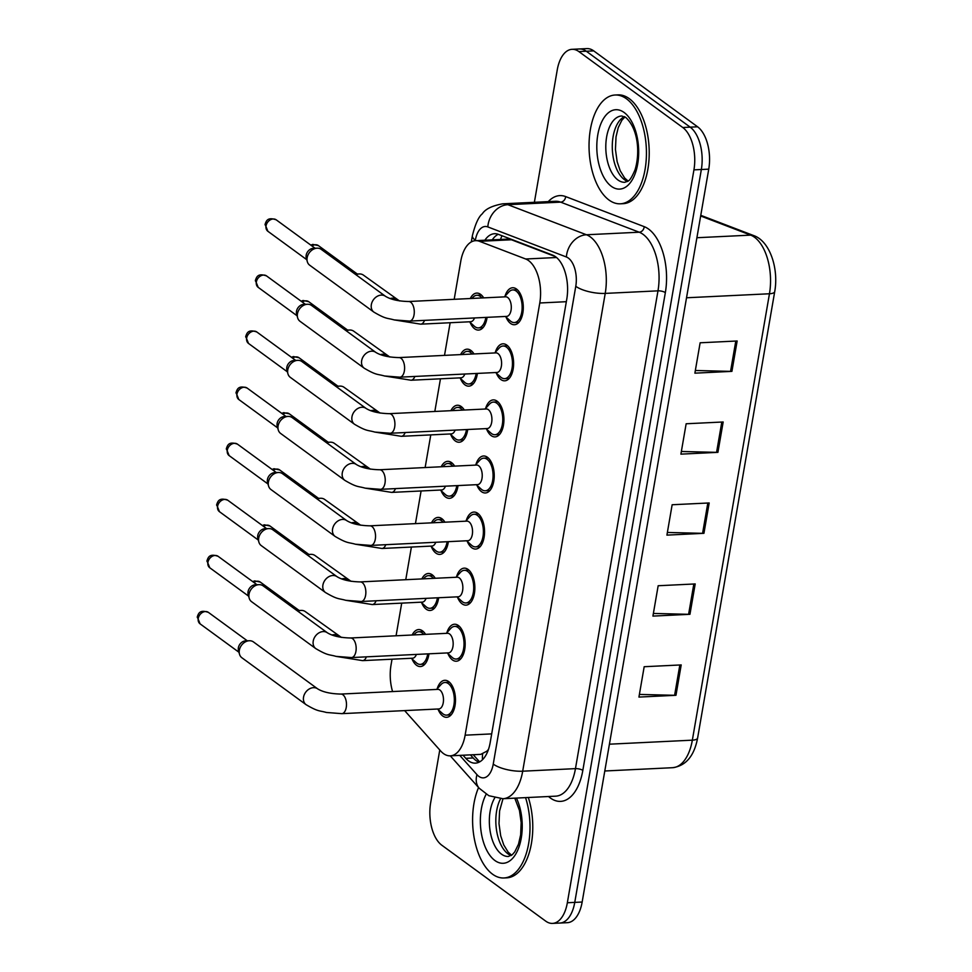 <?xml version="1.0" encoding="UTF-8"?>
<svg xmlns="http://www.w3.org/2000/svg" width="972" height="972" viewBox="0 0 972 972"><rect width="100%" height="100%" fill="white"/><g stroke="black" fill="none" stroke-linecap="round" stroke-linejoin="round"><path stroke-width="1.46" d="M438.651 597.744A18.517 9.732 87.2 0 1 430.098 610.477A18.517 9.732 87.2 0 1 426.222 609.189A18.517 9.732 87.2 0 1 421.678 602.81M421.848 578.923A18.517 9.732 87.2 0 1 428.3 573.492A18.517 9.732 87.2 0 1 432.175 574.78A18.517 9.732 87.2 0 1 435.262 578.279M448.347 541.659A18.517 9.732 87.2 0 1 439.781 554.405A18.517 9.732 87.2 0 1 435.918 553.117A18.517 9.732 87.2 0 1 431.361 546.726M431.532 522.839A18.517 9.732 87.2 0 1 437.995 517.408A18.517 9.732 87.2 0 1 441.859 518.696A18.517 9.732 87.2 0 1 444.945 522.195M458.031 485.575A18.517 9.732 87.2 0 1 449.465 498.32A18.517 9.732 87.2 0 1 445.601 497.032A18.517 9.732 87.2 0 1 441.057 490.641M441.215 466.767A18.517 9.732 87.2 0 1 447.679 461.336A18.517 9.732 87.2 0 1 451.543 462.611A18.517 9.732 87.2 0 1 454.629 466.11M467.714 429.503A18.517 9.732 87.2 0 1 459.161 442.236A18.517 9.732 87.2 0 1 455.285 440.96A18.517 9.732 87.2 0 1 450.741 434.569M450.911 410.682A18.517 9.732 87.2 0 1 457.362 405.251A18.517 9.732 87.2 0 1 461.226 406.539A18.517 9.732 87.2 0 1 464.312 410.038M477.398 373.418A18.517 9.732 87.2 0 1 468.844 386.163A18.517 9.732 87.2 0 1 464.968 384.876A18.517 9.732 87.2 0 1 460.424 378.485M460.594 354.61A18.517 9.732 87.2 0 1 467.046 349.167A18.517 9.732 87.2 0 1 470.922 350.455A18.517 9.732 87.2 0 1 474.008 353.954M487.094 317.334A18.517 9.732 87.2 0 1 478.528 330.079A18.517 9.732 87.2 0 1 474.664 328.791A18.517 9.732 87.2 0 1 470.108 322.4M470.278 298.526A18.517 9.732 87.2 0 1 476.742 293.094A18.517 9.732 87.2 0 1 480.605 294.382A18.517 9.732 87.2 0 1 483.692 297.869M428.968 653.816A18.517 9.732 87.2 0 1 420.414 666.561A18.517 9.732 87.2 0 1 416.538 665.273A18.517 9.732 87.2 0 1 411.994 658.882M412.164 635.008A18.517 9.732 87.2 0 1 418.616 629.564A18.517 9.732 87.2 0 1 422.48 630.852A18.517 9.732 87.2 0 1 425.566 634.352M446.889 632.675A18.517 9.732 87.2 0 1 454.519 624.231A18.517 9.732 87.2 0 1 458.383 625.518A18.517 9.732 87.2 0 1 465.114 645.943A18.517 9.732 87.2 0 1 456.318 661.215A18.517 9.732 87.2 0 1 452.442 659.927A18.517 9.732 87.2 0 1 447.898 653.536M456.573 576.603A18.517 9.732 87.2 0 1 464.203 568.146A18.517 9.732 87.2 0 1 468.079 569.434A18.517 9.732 87.2 0 1 474.81 589.87A18.517 9.732 87.2 0 1 466.001 605.143A18.517 9.732 87.2 0 1 462.125 603.855A18.517 9.732 87.2 0 1 457.581 597.464M466.256 520.518A18.517 9.732 87.2 0 1 473.899 512.062A18.517 9.732 87.2 0 1 477.762 513.35A18.517 9.732 87.2 0 1 484.493 533.786A18.517 9.732 87.2 0 1 475.685 549.058A18.517 9.732 87.2 0 1 471.821 547.771A18.517 9.732 87.2 0 1 467.265 541.38M475.94 464.446A18.517 9.732 87.2 0 1 483.582 455.99A18.517 9.732 87.2 0 1 487.446 457.277A18.517 9.732 87.2 0 1 494.177 477.714A18.517 9.732 87.2 0 1 485.368 492.974A18.517 9.732 87.2 0 1 481.505 491.686A18.517 9.732 87.2 0 1 476.96 485.307M485.636 408.362A18.517 9.732 87.2 0 1 493.266 399.905A18.517 9.732 87.2 0 1 497.129 401.193A18.517 9.732 87.2 0 1 503.861 421.629A18.517 9.732 87.2 0 1 495.064 436.902A18.517 9.732 87.2 0 1 491.188 435.614A18.517 9.732 87.2 0 1 486.644 429.223M495.319 352.277A18.517 9.732 87.2 0 1 502.949 343.833A18.517 9.732 87.2 0 1 506.825 345.109A18.517 9.732 87.2 0 1 513.556 365.545A18.517 9.732 87.2 0 1 504.747 380.817A18.517 9.732 87.2 0 1 500.872 379.53A18.517 9.732 87.2 0 1 496.328 373.139M505.003 296.205A18.517 9.732 87.2 0 1 512.645 287.748A18.517 9.732 87.2 0 1 516.509 289.036A18.517 9.732 87.2 0 1 523.24 309.473A18.517 9.732 87.2 0 1 514.431 324.733A18.517 9.732 87.2 0 1 510.567 323.457A18.517 9.732 87.2 0 1 506.011 317.066M437.193 688.759A18.517 9.732 87.2 0 1 444.836 680.303A18.517 9.732 87.2 0 1 448.7 681.591A18.517 9.732 87.2 0 1 455.431 702.027A18.517 9.732 87.2 0 1 446.622 717.3A18.517 9.732 87.2 0 1 442.758 716.012A18.517 9.732 87.2 0 1 438.214 709.621M404.631 710.605L440.705 751.028A32.671 17.168 -92.8 0 0 443.475 753.567A32.671 17.168 -92.8 0 0 450.303 755.839A32.671 17.168 -92.8 0 0 465.126 735.184L539.776 302.985A32.671 17.168 -92.8 0 0 525.694 259.002L479.475 241.311A32.671 17.168 -92.8 0 0 475.587 240.667A32.671 17.168 -92.8 0 0 460.752 261.322L454.191 299.303M459.756 755.378L476.973 774.66A21.785 15.54 138.2 0 0 479.232 788.268L450.279 755.839L480.727 754.369L486.729 751.271A10.886 5.723 -92.8 0 0 487.895 750.979M488.491 749.363A32.671 17.168 87.2 0 1 486.729 751.271M555.401 256.608L511.418 239.768L507.214 239.136L475.587 240.667M392.032 659.21L391.036 664.97A32.671 17.168 -92.8 0 0 392.579 691.566M450.145 322.728L444.508 355.388M440.462 378.813L434.824 411.46M430.778 434.897L425.141 467.544M421.095 490.969L415.445 523.629M411.399 547.054L405.761 579.701M401.715 603.126L396.078 635.785M534.381 202.298L557.235 69.972A32.671 17.168 87.2 0 1 572.058 49.317A32.671 17.168 87.2 0 1 578.887 51.589L682.781 127.514L690.181 127.15A32.671 17.168 87.2 0 1 701.347 169.505L574.756 902.393A32.671 17.168 87.2 0 1 559.933 923.036A32.671 17.168 87.2 0 0 574.756 902.393L701.347 169.505A32.671 17.168 87.2 0 0 690.181 127.15L586.286 51.224L690.181 127.15L697.592 126.797A32.671 17.168 87.2 0 1 708.746 169.152L582.155 902.028A32.671 17.168 87.2 0 1 567.332 922.683L552.521 923.4A32.671 17.168 87.2 0 1 545.705 921.128L441.798 845.203A32.671 17.168 87.2 0 1 430.645 802.848L439.769 749.983M572.058 49.317L579.458 48.965A32.671 17.168 87.2 0 1 586.286 51.224A32.671 17.168 87.2 0 0 579.458 48.965L586.869 48.6A32.671 17.168 87.2 0 1 593.698 50.872L697.592 126.797M737.153 340.99L700.132 342.788L694.883 373.163L731.916 371.365L737.153 340.99M695.345 370.49L730.555 371.377A8.712 2.892 9.8 0 0 731.916 371.365M723.168 421.982L686.147 423.768L680.898 454.143L717.919 452.345L723.168 421.982M681.36 451.482L716.571 452.357A8.712 2.892 9.8 0 0 717.919 452.345M681.202 664.921L644.181 666.719L638.932 697.082L675.965 695.296L681.202 664.921M639.394 694.421L674.604 695.308A8.712 2.892 9.8 0 0 675.965 695.296M695.199 583.941L658.166 585.739L652.917 616.102L689.95 614.304L695.199 583.941M653.378 613.441L688.601 614.316A8.712 2.892 9.8 0 0 689.95 614.304M709.183 502.961L672.15 504.747L666.913 535.122L703.935 533.324L709.183 502.961M667.375 532.462L702.586 533.336A8.712 2.892 9.8 0 0 703.935 533.324M463.012 755.22L465.782 758.33A32.671 17.168 -92.8 0 0 468.553 760.869A32.671 17.168 -92.8 0 0 475.381 763.142A32.671 17.168 -92.8 0 0 490.204 742.487L566.785 299.121A32.671 17.168 -92.8 0 0 552.703 255.15L498.405 234.361A32.671 17.168 -92.8 0 0 494.505 233.717A32.671 17.168 -92.8 0 0 484.87 240.218M479.05 762.194A32.671 17.168 87.2 0 1 475.964 760.505A32.671 17.168 87.2 0 1 473.194 757.966L470.424 754.867M682.781 127.514A32.671 17.168 87.2 0 1 693.935 169.869L567.344 902.745A32.671 17.168 87.2 0 1 552.521 923.4M492.269 239.853A32.671 17.168 87.2 0 1 498.235 234.301M340.844 694.069L437.85 689.367A9.805 5.152 87.2 0 1 439.903 690.047A9.805 5.152 87.2 0 1 443.463 700.873A9.805 5.152 87.2 0 1 438.797 708.953L341.792 713.655A9.805 5.152 87.2 0 0 346.336 706.875A9.805 5.152 87.2 0 0 342.897 694.749A9.805 5.152 87.2 0 0 340.844 694.069C330.614 693.814 322.886 692.076 317.65 688.856L253.461 641.933A9.805 7.679 -53.8 0 0 249.342 640.742A9.805 7.679 -53.8 0 0 249.245 640.742A9.805 7.679 -53.8 0 0 239.343 650.256A9.805 7.679 -53.8 0 0 239.501 654.217A9.805 7.679 -53.8 0 0 241.894 657.765L306.083 704.676A9.805 7.679 -53.8 0 1 303.543 697.167A9.805 7.679 -53.8 0 1 303.653 696.596A9.805 7.679 -53.8 0 1 317.65 688.856M436.586 689.427L441.057 684.531A16.342 8.59 87.2 0 1 444.933 682.478A16.342 8.59 87.2 0 1 448.347 683.62A16.342 8.59 87.2 0 1 454.288 701.65A16.342 8.59 87.2 0 1 446.525 715.125A16.342 8.59 87.2 0 1 443.111 713.983A16.342 8.59 87.2 0 1 442.454 713.46L437.534 709.013M239.501 654.217L238.48 650.608A7.083 5.54 -53.8 0 1 238.371 647.753A7.083 5.54 -53.8 0 1 245.527 640.876A7.083 5.54 -53.8 0 1 245.6 640.876A7.083 5.54 -53.8 0 1 245.673 640.876M416.393 654.423A9.805 5.152 87.2 0 1 412.578 658.214L362.605 660.632A9.805 5.152 87.2 0 0 366.408 656.853M297.869 611.242A9.805 7.679 -53.8 0 1 301.113 610.428A9.805 7.679 -53.8 0 1 301.211 610.416A9.805 7.679 -53.8 0 1 305.317 611.619L341.366 637.401M413.805 634.923L414.837 633.793A16.342 8.59 87.2 0 1 418.725 631.751A16.342 8.59 87.2 0 1 422.14 632.881A16.342 8.59 87.2 0 1 423.768 634.437M427.741 653.877A16.342 8.59 87.2 0 1 420.305 664.386A16.342 8.59 87.2 0 1 416.891 663.244A16.342 8.59 87.2 0 1 416.247 662.722L411.314 658.275M350.528 637.984L447.533 633.294A9.805 5.152 87.2 0 1 449.586 633.975A9.805 5.152 87.2 0 1 453.146 644.788A9.805 5.152 87.2 0 1 448.481 652.868L351.475 657.57A9.805 5.152 87.2 0 0 356.019 650.803A9.805 5.152 87.2 0 0 352.581 638.665A9.805 5.152 87.2 0 0 350.528 637.984C340.297 637.741 332.57 636.004 327.345 632.772L263.145 585.861A9.805 7.679 -53.8 0 0 259.026 584.658A9.805 7.679 -53.8 0 0 258.929 584.658A9.805 7.679 -53.8 0 0 249.026 594.184A9.805 7.679 -53.8 0 0 249.184 598.132A9.805 7.679 -53.8 0 0 251.578 601.692L315.779 648.603A9.805 7.679 -53.8 0 1 313.227 641.095A9.805 7.679 -53.8 0 1 313.336 640.512A9.805 7.679 -53.8 0 1 327.345 632.772M446.27 633.355L450.741 628.447A16.342 8.59 87.2 0 1 454.629 626.405A16.342 8.59 87.2 0 1 458.043 627.535A16.342 8.59 87.2 0 1 463.972 645.566A16.342 8.59 87.2 0 1 456.208 659.04A16.342 8.59 87.2 0 1 452.794 657.91A16.342 8.59 87.2 0 1 452.15 657.376L447.217 652.929M249.184 598.132L248.176 594.524A7.083 5.54 -53.8 0 1 248.067 591.669A7.083 5.54 -53.8 0 1 255.211 584.792A7.083 5.54 -53.8 0 1 255.284 584.792A7.083 5.54 -53.8 0 1 255.357 584.792M360.223 581.912L457.229 577.21A9.805 5.152 87.2 0 1 459.27 577.89A9.805 5.152 87.2 0 1 462.83 588.704A9.805 5.152 87.2 0 1 458.177 596.796L361.171 601.498A9.805 5.152 87.2 0 0 365.703 594.718A9.805 5.152 87.2 0 0 362.264 582.593A9.805 5.152 87.2 0 0 360.223 581.912C349.993 581.657 342.253 579.92 337.029 576.688L272.828 529.776A9.805 7.679 -53.8 0 0 268.722 528.586A9.805 7.679 -53.8 0 0 268.624 528.586A9.805 7.679 -53.8 0 0 258.71 538.099A9.805 7.679 -53.8 0 0 258.868 542.06A9.805 7.679 -53.8 0 0 261.261 545.608L325.462 592.519A9.805 7.679 -53.8 0 1 322.911 585.01A9.805 7.679 -53.8 0 1 323.032 584.439A9.805 7.679 -53.8 0 1 337.029 576.688M455.965 577.271L460.424 572.374A16.342 8.59 87.2 0 1 464.312 570.321A16.342 8.59 87.2 0 1 467.726 571.463A16.342 8.59 87.2 0 1 473.668 589.494A16.342 8.59 87.2 0 1 465.892 602.956A16.342 8.59 87.2 0 1 462.478 601.826A16.342 8.59 87.2 0 1 461.834 601.291L456.913 596.857M258.868 542.06L257.859 538.452A7.083 5.54 -53.8 0 1 257.75 535.584A7.083 5.54 -53.8 0 1 264.906 528.719A7.083 5.54 -53.8 0 1 264.967 528.719A7.083 5.54 -53.8 0 1 265.04 528.707M369.907 525.828L466.912 521.126A9.805 5.152 87.2 0 1 468.954 521.806A9.805 5.152 87.2 0 1 472.526 532.632A9.805 5.152 87.2 0 1 467.86 540.711L370.854 545.413A9.805 5.152 87.2 0 0 375.386 538.634A9.805 5.152 87.2 0 0 371.948 526.508A9.805 5.152 87.2 0 0 369.907 525.828C359.676 525.585 351.949 523.835 346.712 520.615L282.512 473.704A9.805 7.679 -53.8 0 0 278.405 472.501A9.805 7.679 -53.8 0 0 278.308 472.501A9.805 7.679 -53.8 0 0 268.406 482.015A9.805 7.679 -53.8 0 0 268.551 485.976A9.805 7.679 -53.8 0 0 270.945 489.524L335.146 536.447A9.805 7.679 -53.8 0 1 332.594 528.926A9.805 7.679 -53.8 0 1 332.716 528.355A9.805 7.679 -53.8 0 1 346.712 520.615M465.649 521.186L470.12 516.29A16.342 8.59 87.2 0 1 473.996 514.249A16.342 8.59 87.2 0 1 477.41 515.379A16.342 8.59 87.2 0 1 483.351 533.409A16.342 8.59 87.2 0 1 475.575 546.884A16.342 8.59 87.2 0 1 472.161 545.742A16.342 8.59 87.2 0 1 471.517 545.219L466.596 540.772M268.551 485.976L267.543 482.367A7.083 5.54 -53.8 0 1 267.434 479.512A7.083 5.54 -53.8 0 1 274.59 472.635A7.083 5.54 -53.8 0 1 274.663 472.635A7.083 5.54 -53.8 0 1 274.724 472.635M379.59 469.755L476.596 465.053A9.805 5.152 87.2 0 1 478.649 465.734A9.805 5.152 87.2 0 1 482.209 476.547A9.805 5.152 87.2 0 1 477.544 484.627L380.538 489.329A9.805 5.152 87.2 0 0 385.082 482.562A9.805 5.152 87.2 0 0 381.644 470.436A9.805 5.152 87.2 0 0 379.59 469.755C369.36 469.5 361.633 467.763 356.396 464.531L292.208 417.62A9.805 7.679 -53.8 0 0 288.089 416.417A9.805 7.679 -53.8 0 0 287.991 416.429A9.805 7.679 -53.8 0 0 278.089 425.943A9.805 7.679 -53.8 0 0 278.247 429.891A9.805 7.679 -53.8 0 0 280.641 433.451L344.829 480.362A9.805 7.679 -53.8 0 1 342.29 472.854A9.805 7.679 -53.8 0 1 342.399 472.283A9.805 7.679 -53.8 0 1 356.396 464.531M475.332 465.114L479.803 460.218A16.342 8.59 87.2 0 1 483.692 458.164A16.342 8.59 87.2 0 1 487.094 459.294A16.342 8.59 87.2 0 1 493.035 477.325A16.342 8.59 87.2 0 1 485.271 490.799A16.342 8.59 87.2 0 1 481.857 489.669A16.342 8.59 87.2 0 1 481.201 489.135L476.28 484.7M278.247 429.891L277.239 426.283A7.083 5.54 -53.8 0 1 277.117 423.428A7.083 5.54 -53.8 0 1 284.274 416.563A7.083 5.54 -53.8 0 1 284.346 416.551A7.083 5.54 -53.8 0 1 284.419 416.551M426.076 598.351A9.805 5.152 87.2 0 1 422.273 602.13L372.288 604.56A9.805 5.152 87.2 0 0 376.091 600.769M307.565 555.158A9.805 7.679 -53.8 0 1 310.797 554.344A9.805 7.679 -53.8 0 1 310.894 554.344A9.805 7.679 -53.8 0 1 315.013 555.547L351.05 581.329M423.5 578.838L424.521 577.72A16.342 8.59 87.2 0 1 428.409 575.667A16.342 8.59 87.2 0 1 431.823 576.797A16.342 8.59 87.2 0 1 433.451 578.364M437.436 597.792A16.342 8.59 87.2 0 1 429.988 608.302A16.342 8.59 87.2 0 1 426.574 607.172A16.342 8.59 87.2 0 1 425.93 606.637L421.01 602.203M435.76 542.267A9.805 5.152 87.2 0 1 431.957 546.057L381.972 548.475A9.805 5.152 87.2 0 0 385.787 544.685M317.249 499.086A9.805 7.679 -53.8 0 1 320.481 498.272A9.805 7.679 -53.8 0 1 320.578 498.259A9.805 7.679 -53.8 0 1 324.697 499.462L360.733 525.245M433.184 522.766L434.217 521.636A16.342 8.59 87.2 0 1 438.093 519.583A16.342 8.59 87.2 0 1 441.507 520.725A16.342 8.59 87.2 0 1 443.147 522.28M447.12 541.72A16.342 8.59 87.2 0 1 439.672 552.23A16.342 8.59 87.2 0 1 436.258 551.088A16.342 8.59 87.2 0 1 435.614 550.565L430.693 546.118M445.455 486.182A9.805 5.152 87.2 0 1 441.64 489.973L391.655 492.403A9.805 5.152 87.2 0 0 395.47 488.612M326.932 443.001A9.805 7.679 -53.8 0 1 330.176 442.187A9.805 7.679 -53.8 0 1 330.273 442.187A9.805 7.679 -53.8 0 1 334.38 443.378L370.429 469.172M442.868 466.682L443.9 465.552A16.342 8.59 87.2 0 1 447.788 463.51A16.342 8.59 87.2 0 1 451.19 464.64A16.342 8.59 87.2 0 1 452.831 466.208M456.804 485.636A16.342 8.59 87.2 0 1 449.368 496.145A16.342 8.59 87.2 0 1 445.954 495.015A16.342 8.59 87.2 0 1 445.298 494.481L440.377 490.034M525.56 797.623A54.456 28.613 87.2 0 1 503.921 877.971A54.456 28.613 87.2 0 1 492.549 874.193A54.456 28.613 87.2 0 1 478.576 787.527M528.331 797.49A54.456 28.613 87.2 0 1 506.704 877.838L503.921 877.971M626.478 98.792A54.456 28.613 87.2 0 1 646.271 158.898A54.456 28.613 87.2 0 1 620.379 203.804A54.456 28.613 87.2 0 1 608.994 200.025A54.456 28.613 87.2 0 1 589.202 139.919A54.456 28.613 87.2 0 1 615.106 95.013A54.456 28.613 87.2 0 1 626.478 98.792M615.106 95.013L617.876 94.879A54.456 28.613 87.2 0 1 629.261 98.658A54.456 28.613 87.2 0 1 649.053 158.764A54.456 28.613 87.2 0 1 623.149 203.67L620.379 203.804M389.274 413.671L486.279 408.969A9.805 5.152 87.2 0 1 488.333 409.649A9.805 5.152 87.2 0 1 491.893 420.475A9.805 5.152 87.2 0 1 487.227 428.555L390.222 433.257A9.805 5.152 87.2 0 0 394.766 426.477A9.805 5.152 87.2 0 0 391.327 414.351A9.805 5.152 87.2 0 0 389.274 413.671C379.044 413.416 371.316 411.678 366.092 408.447L301.891 361.535A9.805 7.679 -53.8 0 0 297.772 360.345A9.805 7.679 -53.8 0 0 297.675 360.345A9.805 7.679 -53.8 0 0 287.773 369.858A9.805 7.679 -53.8 0 0 287.931 373.819A9.805 7.679 -53.8 0 0 290.324 377.367L354.525 424.278A9.805 7.679 -53.8 0 1 351.973 416.769A9.805 7.679 -53.8 0 1 352.083 416.198A9.805 7.679 -53.8 0 1 366.092 408.447M485.016 409.03L489.487 404.133A16.342 8.59 87.2 0 1 493.375 402.08A16.342 8.59 87.2 0 1 496.789 403.222A16.342 8.59 87.2 0 1 502.718 421.253A16.342 8.59 87.2 0 1 494.955 434.727A16.342 8.59 87.2 0 1 491.54 433.585A16.342 8.59 87.2 0 1 490.896 433.062L485.964 428.616M287.931 373.819L286.922 370.211A7.083 5.54 -53.8 0 1 286.813 367.343A7.083 5.54 -53.8 0 1 293.957 360.478A7.083 5.54 -53.8 0 1 294.03 360.478A7.083 5.54 -53.8 0 1 294.103 360.478M398.97 357.587L495.975 352.885A9.805 5.152 87.2 0 1 498.016 353.577A9.805 5.152 87.2 0 1 501.576 364.391A9.805 5.152 87.2 0 1 496.923 372.47L399.917 377.172A9.805 5.152 87.2 0 0 404.449 370.405A9.805 5.152 87.2 0 0 401.011 358.267A9.805 5.152 87.2 0 0 398.97 357.587C388.739 357.344 381 355.606 375.775 352.374L311.575 305.463A9.805 7.679 -53.8 0 0 307.468 304.26A9.805 7.679 -53.8 0 0 307.371 304.26A9.805 7.679 -53.8 0 0 297.456 313.774A9.805 7.679 -53.8 0 0 297.614 317.735A9.805 7.679 -53.8 0 0 300.008 321.295L364.208 368.206A9.805 7.679 -53.8 0 1 361.657 360.685A9.805 7.679 -53.8 0 1 361.778 360.114A9.805 7.679 -53.8 0 1 375.775 352.374M494.712 352.958L499.183 348.049A16.342 8.59 87.2 0 1 503.059 346.008A16.342 8.59 87.2 0 1 506.473 347.138A16.342 8.59 87.2 0 1 512.414 365.168A16.342 8.59 87.2 0 1 504.638 378.643A16.342 8.59 87.2 0 1 501.224 377.513A16.342 8.59 87.2 0 1 500.58 376.978L495.659 372.531M297.614 317.735L296.606 314.126A7.083 5.54 -53.8 0 1 296.496 311.271A7.083 5.54 -53.8 0 1 303.653 304.394A7.083 5.54 -53.8 0 1 303.714 304.394A7.083 5.54 -53.8 0 1 303.786 304.394M408.653 301.514L505.659 296.812A9.805 5.152 87.2 0 1 507.7 297.493A9.805 5.152 87.2 0 1 511.272 308.306A9.805 5.152 87.2 0 1 506.606 316.398L409.601 321.088A9.805 5.152 87.2 0 0 414.133 314.32A9.805 5.152 87.2 0 0 410.694 302.195A9.805 5.152 87.2 0 0 408.653 301.514C398.423 301.259 390.695 299.522 385.459 296.29L321.258 249.379A9.805 7.679 -53.8 0 0 317.151 248.176A9.805 7.679 -53.8 0 0 317.054 248.188A9.805 7.679 -53.8 0 0 307.152 257.702A9.805 7.679 -53.8 0 0 307.298 261.65A9.805 7.679 -53.8 0 0 309.691 265.21L373.892 312.121A9.805 7.679 -53.8 0 1 371.34 304.613A9.805 7.679 -53.8 0 1 371.462 304.042A9.805 7.679 -53.8 0 1 385.459 296.29M504.395 296.873L508.866 291.977A16.342 8.59 87.2 0 1 512.742 289.923A16.342 8.59 87.2 0 1 516.156 291.053A16.342 8.59 87.2 0 1 522.098 309.084A16.342 8.59 87.2 0 1 514.322 322.558A16.342 8.59 87.2 0 1 510.92 321.428A16.342 8.59 87.2 0 1 510.264 320.894L505.343 316.459M307.298 261.65L306.289 258.042A7.083 5.54 -53.8 0 1 306.18 255.186A7.083 5.54 -53.8 0 1 313.336 248.322A7.083 5.54 -53.8 0 1 313.409 248.31A7.083 5.54 -53.8 0 1 313.47 248.31M455.139 430.11A9.805 5.152 87.2 0 1 451.324 433.901L401.351 436.319A9.805 5.152 87.2 0 0 405.154 432.528M336.628 386.917A9.805 7.679 -53.8 0 1 339.86 386.103A9.805 7.679 -53.8 0 1 339.957 386.103A9.805 7.679 -53.8 0 1 344.064 387.306L380.113 413.088M452.551 410.609L453.584 409.479A16.342 8.59 87.2 0 1 457.472 407.426A16.342 8.59 87.2 0 1 460.886 408.556A16.342 8.59 87.2 0 1 462.514 410.123M466.487 429.563A16.342 8.59 87.2 0 1 459.051 440.061A16.342 8.59 87.2 0 1 455.637 438.931A16.342 8.59 87.2 0 1 454.993 438.396L450.06 433.962M464.823 374.026A9.805 5.152 87.2 0 1 461.02 377.816L411.035 380.234A9.805 5.152 87.2 0 0 414.837 376.456M346.311 330.845A9.805 7.679 -53.8 0 1 349.543 330.03A9.805 7.679 -53.8 0 1 349.641 330.018A9.805 7.679 -53.8 0 1 353.759 331.221L389.796 357.003M462.247 354.525L463.28 353.395A16.342 8.59 87.2 0 1 467.155 351.342A16.342 8.59 87.2 0 1 470.57 352.484A16.342 8.59 87.2 0 1 472.198 354.039M476.183 373.479A16.342 8.59 87.2 0 1 468.735 383.989A16.342 8.59 87.2 0 1 465.321 382.847A16.342 8.59 87.2 0 1 464.677 382.324L459.756 377.877M474.506 317.953A9.805 5.152 87.2 0 1 470.703 321.732L420.718 324.162A9.805 5.152 87.2 0 0 424.533 320.371M355.995 274.76A9.805 7.679 -53.8 0 1 359.227 273.946A9.805 7.679 -53.8 0 1 359.324 273.946A9.805 7.679 -53.8 0 1 363.443 275.137L399.48 300.931M471.93 298.44L472.963 297.31A16.342 8.59 87.2 0 1 476.839 295.269A16.342 8.59 87.2 0 1 480.253 296.399A16.342 8.59 87.2 0 1 481.893 297.967M485.866 317.394A16.342 8.59 87.2 0 1 478.418 327.904A16.342 8.59 87.2 0 1 475.016 326.774A16.342 8.59 87.2 0 1 474.36 326.24L469.44 321.793M482.634 753.956A32.671 23.316 138.2 0 0 482.525 759.691M501.989 235.734A32.671 27.095 110.9 0 0 500.519 239.464M491.686 733.896L465.126 735.184M511.418 239.768L479.475 241.311M556.567 257.507L525.694 259.002M566.348 301.697L539.776 302.985M700.776 215.322L753.798 235.613A10.886 9.027 110.9 0 0 750.676 235.127L700.666 215.978M753.798 235.613C770.018 241.263 778.851 268.746 774.72 291.612A10.886 3.621 -170.2 0 1 769.46 293.763A43.57 22.891 -92.8 0 0 750.676 235.127L696.9 237.727M609.42 744.188L692.343 740.166A10.886 3.621 9.8 0 0 697.617 738.027C694.215 755.997 685.88 765.887 672.588 767.698A43.57 22.891 -92.8 0 0 692.343 740.166L769.46 293.763L686.536 297.772M708.746 169.152L693.935 169.869M582.155 902.028L567.344 902.745M593.698 50.872L578.887 51.589M707.823 503.022L702.586 533.336M693.838 584.002L688.601 614.316M679.841 664.994L674.604 695.308M721.807 422.042L716.571 452.357M735.792 341.063L730.555 371.377M476.973 774.66A21.785 11.445 -92.8 0 0 478.807 776.349A21.785 11.445 -92.8 0 0 493.241 764.101L575.776 286.303A21.785 11.445 -92.8 0 0 568.341 258.066A21.785 11.445 -92.8 0 0 566.384 256.985L487.823 226.913A21.785 11.445 -92.8 0 0 475.344 240.254L475.259 240.692M487.823 226.913A21.785 18.055 110.9 0 1 507.882 204.691L586.444 234.762A43.57 22.891 87.2 0 1 590.344 236.925A43.57 22.891 87.2 0 1 605.228 293.398L522.693 771.197A43.57 22.891 87.2 0 1 502.937 798.729L555.692 796.165A43.57 22.891 -92.8 0 0 575.46 768.633L657.983 290.847A43.57 22.891 -92.8 0 0 643.112 234.374A43.57 22.891 -92.8 0 0 639.199 232.211L560.637 202.14A43.57 22.891 -92.8 0 0 555.437 201.277L502.682 203.828A43.57 22.891 87.2 0 1 507.882 204.691L560.637 202.14A5.443 4.52 -69.1 0 0 565.655 196.587L644.217 226.658A49.013 25.758 87.2 0 1 665.346 292.621L582.823 770.407A5.443 1.81 9.8 0 0 575.46 768.633L522.693 771.197A21.785 7.241 -170.2 0 1 493.241 764.101M644.217 226.658A5.443 4.52 -69.1 0 1 639.199 232.211L586.444 234.762A21.785 18.055 110.9 0 0 566.384 256.985M582.823 770.407A49.013 25.758 87.2 0 1 550.346 797.976A49.013 25.758 87.2 0 1 548.536 796.518M548.281 201.617A49.013 25.758 87.2 0 1 565.655 196.587M575.776 286.303A21.785 7.241 -170.2 0 0 605.228 293.398L657.983 290.847A5.443 1.81 9.8 0 1 665.346 292.621M475.344 240.254A21.785 7.241 -170.2 0 1 472.392 235.649L471.298 241.931M473.194 757.966L465.782 758.33M208.433 612.409C199.515 609.25 198.41 613.745 197.28 616.916L200.074 623.842A7.083 5.54 -53.8 0 1 198.239 618.423A7.083 5.54 -53.8 0 1 202.346 612.506A7.083 5.54 -53.8 0 1 208.433 612.409L247.301 640.815M197.28 616.916A7.083 2.357 9.8 0 0 198.239 618.423M332.035 635.056A9.805 7.679 -53.8 0 1 334.247 634.643A9.805 7.679 -53.8 0 1 338.463 635.834M253.826 582.422A7.083 5.54 -53.8 0 1 260.302 582.094L299.169 610.489M218.117 556.324C209.199 553.177 208.093 557.661 206.963 560.844L209.758 567.757A7.083 5.54 -53.8 0 1 207.923 562.338A7.083 5.54 -53.8 0 1 212.03 556.421A7.083 5.54 -53.8 0 1 218.117 556.324L256.985 584.731M206.963 560.844A7.083 2.357 9.8 0 0 207.923 562.338M227.8 500.252C218.882 497.093 217.777 501.576 216.647 504.76L219.453 511.685A7.083 5.54 -53.8 0 1 217.607 506.254A7.083 5.54 -53.8 0 1 221.725 500.349A7.083 5.54 -53.8 0 1 227.8 500.252L266.668 528.659M216.647 504.76A7.083 2.357 9.8 0 0 217.607 506.254M237.496 444.168C228.566 441.021 227.46 445.504 226.342 448.687L229.137 455.601A7.083 5.54 -53.8 0 1 227.302 450.182A7.083 5.54 -53.8 0 1 231.409 444.265A7.083 5.54 -53.8 0 1 237.496 444.168L276.364 472.574M226.342 448.687A7.083 2.357 9.8 0 0 227.302 450.182M247.18 388.095C238.262 384.936 237.156 389.42 236.026 392.603L238.82 399.528A7.083 5.54 -53.8 0 1 236.986 394.097A7.083 5.54 -53.8 0 1 241.092 388.18A7.083 5.54 -53.8 0 1 247.18 388.095L286.047 416.49M236.026 392.603A7.083 2.357 9.8 0 0 236.986 394.097M341.719 578.972A9.805 7.679 -53.8 0 1 343.93 578.559A9.805 7.679 -53.8 0 1 348.146 579.762M263.521 526.35A7.083 5.54 -53.8 0 1 269.985 526.01L308.853 554.417M351.402 522.9A9.805 7.679 -53.8 0 1 353.626 522.486A9.805 7.679 -53.8 0 1 357.83 523.677M273.205 470.266A7.083 5.54 -53.8 0 1 279.669 469.938L318.537 498.332M361.098 466.815A9.805 7.679 -53.8 0 1 363.309 466.402A9.805 7.679 -53.8 0 1 367.513 467.593M282.888 414.181A7.083 5.54 -53.8 0 1 289.352 413.853L328.22 442.26M514.771 798.146L519.461 810.454L521.162 822.531L520.652 834.827L518.501 844.182L514.771 851.861L512.341 854.643L508.453 856.466A33.194 17.447 87.2 0 1 501.516 854.169A33.194 17.447 87.2 0 1 494.724 797.903M516.411 798.073A39.731 20.874 87.2 0 1 519.06 846.794A39.731 20.874 87.2 0 1 494.906 860.512A39.731 20.874 87.2 0 1 486.194 794.221M511.114 855.554A33.194 17.447 87.2 0 1 507.992 853.853A33.194 17.447 87.2 0 1 500.568 798.741M624.899 182.299A33.194 17.447 87.2 0 1 617.961 179.99A33.194 17.447 87.2 0 1 605.896 143.358A33.194 17.447 87.2 0 1 621.691 115.984L625.81 117.491C638.823 129.543 639.941 154.39 634.959 170.015C629.103 183.514 627.985 180.658 624.899 182.299M624.121 112.485A39.731 20.874 87.2 0 1 637.693 163.989A39.731 20.874 87.2 0 1 611.364 186.332A39.731 20.874 87.2 0 1 597.792 134.829A39.731 20.874 87.2 0 1 624.121 112.485M627.572 181.375A33.194 17.447 87.2 0 1 624.449 179.674A33.194 17.447 87.2 0 1 612.275 146.638A33.194 17.447 87.2 0 1 624.437 116.628M256.863 332.011C247.945 328.852 246.839 333.347 245.709 336.519L248.516 343.444A7.083 5.54 -53.8 0 1 246.669 338.013A7.083 5.54 -53.8 0 1 250.776 332.108A7.083 5.54 -53.8 0 1 256.863 332.011L295.731 360.418M245.709 336.519A7.083 2.357 9.8 0 0 246.669 338.013M266.547 275.927C257.629 272.78 256.523 277.263 255.393 280.446L258.2 287.36A7.083 5.54 -53.8 0 1 256.353 281.941A7.083 5.54 -53.8 0 1 260.472 276.024A7.083 5.54 -53.8 0 1 266.547 275.927L305.415 304.333M255.393 280.446A7.083 2.357 9.8 0 0 256.353 281.941M276.242 219.854C267.312 216.695 266.207 221.179 265.089 224.362L267.883 231.287A7.083 5.54 -53.8 0 1 266.049 225.856A7.083 5.54 -53.8 0 1 270.155 219.939A7.083 5.54 -53.8 0 1 276.242 219.854L315.11 248.249M265.089 224.362A7.083 2.357 9.8 0 0 266.049 225.856M370.782 410.743A9.805 7.679 -53.8 0 1 372.993 410.318A9.805 7.679 -53.8 0 1 377.209 411.521M292.572 358.109A7.083 5.54 -53.8 0 1 299.048 357.769L337.916 386.176M380.465 354.659A9.805 7.679 -53.8 0 1 382.676 354.245A9.805 7.679 -53.8 0 1 386.892 355.436M302.268 302.025A7.083 5.54 -53.8 0 1 308.732 301.697L347.599 330.091M390.149 298.574A9.805 7.679 -53.8 0 1 392.372 298.161A9.805 7.679 -53.8 0 1 396.576 299.352M311.951 245.952A7.083 5.54 -53.8 0 1 318.415 245.612L357.283 274.019M473.218 754.722L479.621 761.89M774.72 291.612L697.617 738.027M672.588 767.698L604.791 770.99M479.232 788.268L488.843 795.716L502.937 798.729M502.682 203.828C492.136 205.736 485.356 209.041 482.355 213.755C478.613 216.744 475.296 224.046 472.392 235.649M306.083 704.676C318.549 712.014 319.132 710.374 326.361 712.464L341.792 713.655M446.525 715.125L451.093 714.894M245.6 640.876L249.342 640.742M444.933 682.478L449.514 682.259M200.074 623.842L238.942 652.248M335.972 656.367L362.605 660.632M297.468 610.55L301.211 610.416M420.305 664.386L424.873 664.168M418.725 631.751L423.294 631.521M260.302 582.094L254.664 580.879L252.708 581.608M315.779 648.603C328.232 655.93 328.828 654.29 336.045 656.379L351.475 657.57M456.208 659.04L460.777 658.822M255.284 584.792L259.026 584.658M454.629 626.405L459.197 626.187M209.758 567.757L248.638 596.164M325.462 592.519C337.928 599.846 338.511 598.217 345.74 600.307L361.171 601.498M465.892 602.956L470.472 602.737M264.967 528.719L268.722 528.586M464.312 570.321L468.881 570.102M219.453 511.685L258.321 540.08M335.146 536.447C347.612 543.773 348.195 542.133 355.424 544.223L370.854 545.413M475.575 546.884L480.156 546.665M274.663 472.635L278.405 472.501M473.996 514.249L478.576 514.018M229.137 455.601L268.005 484.007M344.829 480.362C357.295 487.689 357.878 486.049 365.108 488.138L380.538 489.329M485.271 490.799L489.839 490.581M284.346 416.551L288.089 416.417M483.692 458.164L488.26 457.946M238.82 399.528L277.688 427.923M345.655 600.283L372.288 604.56M307.152 554.477L310.894 554.344M429.988 608.302L434.569 608.083M428.409 575.667L432.977 575.448M269.985 526.01L264.348 524.795L262.391 525.524M355.339 544.211L381.972 548.475M316.836 498.393L320.578 498.259M439.672 552.23L444.253 551.999M438.093 519.583L442.673 519.364M279.669 469.938L274.031 468.723L272.075 469.44M365.035 488.126L391.655 492.403M326.519 442.321L330.273 442.187M449.368 496.145L453.936 495.927M447.788 463.51L452.357 463.28M289.352 413.853L283.727 412.638L281.771 413.367M502.998 798.717L499.584 811.013L499.001 823.673L500.702 835.847L503.751 844.935L508.21 852.201L511.637 855.202M624.984 116.932L621.849 120.261L618.241 127.599L616.029 136.845L615.446 149.494L617.147 161.68L620.209 170.768L624.656 178.022L628.082 181.023M354.525 424.278C366.979 431.604 367.574 429.976 374.791 432.066L390.222 433.257M494.955 434.727L499.523 434.496M294.03 360.478L297.772 360.345M493.375 402.08L497.943 401.861M248.516 343.444L287.384 371.851M364.208 368.206C376.674 375.532 377.258 373.892 384.487 375.982L399.917 377.172M504.638 378.643L509.219 378.424M303.714 304.394L307.468 304.26M503.059 346.008L507.627 345.777M258.2 287.36L297.067 315.766M373.892 312.121C386.358 319.448 386.941 317.82 394.17 319.91L409.601 321.088M514.322 322.558L518.902 322.34M313.409 248.31L317.151 248.176M512.742 289.923L517.323 289.705M267.883 231.287L306.751 259.682M374.718 432.054L401.351 436.319M336.215 386.236L339.957 386.103M459.051 440.061L463.62 439.842M457.472 407.426L462.04 407.207M299.048 357.769L293.41 356.566L291.454 357.283M384.402 375.97L411.035 380.234M345.898 330.152L349.641 330.018M468.735 383.989L473.315 383.758M467.155 351.342L471.724 351.123M308.732 301.697L303.094 300.482L301.138 301.211M394.085 319.885L420.718 324.162M355.582 274.08L359.324 273.946M478.418 327.904L482.999 327.685M476.839 295.269L481.419 295.051M318.415 245.612L312.777 244.397L310.821 245.126"/></g></svg>
